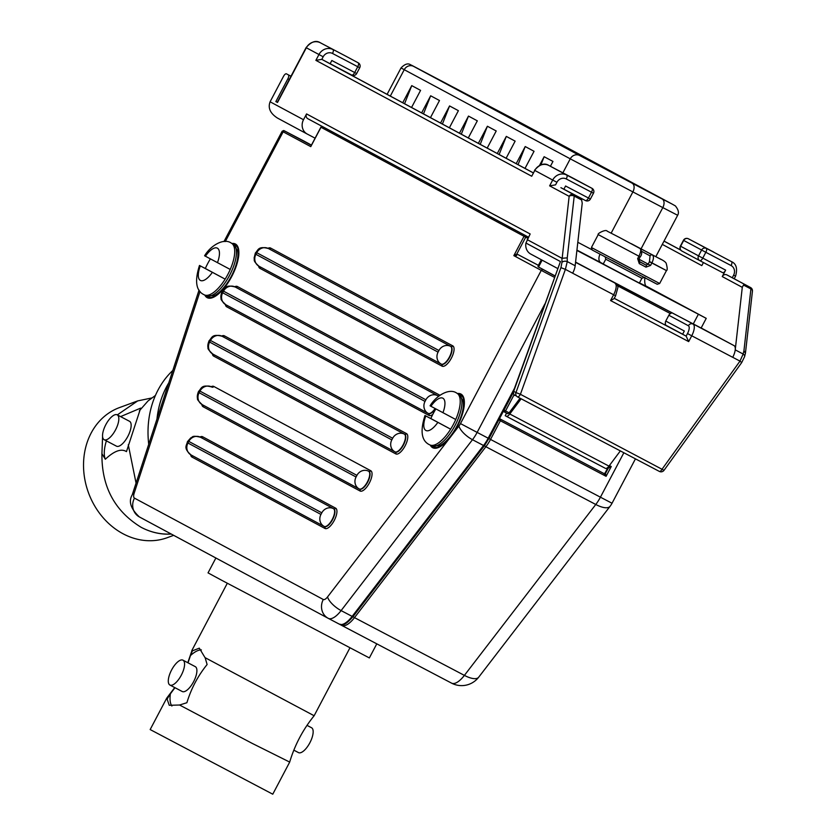 <?xml version="1.0" encoding="UTF-8"?>
<svg xmlns="http://www.w3.org/2000/svg" width="836" height="836" viewBox="0 0 836 836"><rect width="100%" height="100%" fill="white"/><g stroke="black" fill="none" stroke-linecap="round" stroke-linejoin="round"><path stroke-width="1.25" d="M575.576 262.096L614.951 283.038A3.647 3.354 118.2 0 1 614.982 283.049L701.132 328.036L706.232 318.359L576.892 250.424M499.395 418.815A1.432 1.317 -61.8 0 1 500.043 418.951L603.435 473.28A1.432 1.317 118.2 0 0 605.274 472.622L607.762 467.909A1.432 1.317 118.2 0 0 607.929 467.303M503.7 410.654A1.432 1.317 118.2 0 0 504.359 411.96L503.878 411.699A1.432 1.317 -61.8 0 1 503.387 411.239M521.152 398.793L509.772 413.998L608.963 466.122L620.343 450.917M608.963 466.122A5.831 2.289 117.7 0 1 605.4 468.348A5.831 2.289 117.7 0 1 605.389 468.348L505.205 415.691L506.564 413.109M646.615 286.34L706.232 318.359M639.362 283.08L603.226 264.03M540.913 164.828L544.131 156.708L552.962 161.442L550.412 166.28M539.565 165.371L544.131 156.708M518.048 164.661L525.217 146.551L534.047 151.295L525.018 168.402M516.199 163.668L525.217 146.551M499.134 154.503L506.313 136.404L515.133 141.138L506.114 158.255M497.284 153.511L506.313 136.404M480.219 144.346L487.398 126.246L496.218 130.98L487.2 148.097M478.37 143.364L487.398 126.246M461.305 134.199L468.484 116.089L477.314 120.833L468.285 137.94M459.466 133.206L468.484 116.089M442.401 124.041L449.569 105.942L458.4 110.676L449.381 127.793M440.551 123.049L449.569 105.942M423.486 113.884L430.665 95.785L439.485 100.519L430.467 117.636M421.637 112.902L430.665 95.785M404.572 103.737L411.751 85.627L420.581 90.372L411.552 107.478M402.733 102.744L411.751 85.627M660.095 197.881L414.102 66.587L511.339 117.782L660.095 197.881M275.859 101.574L277.5 102.462L275.859 101.574L287.897 78.751L289.287 79.483M699.795 260.633L681.883 251.03A3.647 3.354 -61.8 0 1 680.64 246.254L680.389 246.108A3.647 3.647 0 0 0 681.883 251.03A3.647 3.354 -61.8 0 0 681.915 251.04L699.763 260.623A3.647 3.647 0 0 0 699.816 260.654A3.647 1.432 -62.3 0 0 702.773 258.105L698.541 255.868A3.647 3.354 118.2 0 0 699.795 260.633A3.647 3.354 118.2 0 0 699.816 260.654L722.68 272.672A3.647 1.432 117.7 0 1 722.68 272.672A3.647 1.432 117.7 0 0 725.648 270.122L722.241 276.57L742.284 287.333L735.231 349.866A10.941 4.295 117.7 0 1 732.733 357.306L732.723 357.327A10.941 4.295 117.7 0 0 734.039 345.623L701.164 327.973M671.465 312.967A1.432 1.317 118.2 0 0 670.838 312.183A1.432 0.564 117.7 0 1 670.775 313.479L670.482 313.625A3.647 3.354 118.2 0 0 668.842 315.256L665.78 321.066A3.647 3.354 118.2 0 0 665.414 323.657L665.55 325.288M607.762 467.909L608.253 468.17L605.766 472.894A1.432 1.317 -61.8 0 1 603.926 473.552L606.09 476.311L605.274 472.622M608.315 466.906A1.432 1.317 118.2 0 1 608.253 468.17L611.262 466.509L608.712 466.446M507.065 413.371L504.369 411.96A1.432 1.317 118.2 0 0 504.369 411.96L507.065 413.371M542.115 260.163L538.509 267.008L538.405 265.325L516.836 253.998L513.837 255.649L516.669 255.534A1.432 0.564 117.7 0 1 516.836 253.998L525.708 237.173A1.432 0.564 -62.3 0 0 526.022 235.856M538.238 266.872L554.979 275.849L538.52 266.998M311.326 145.339L311.744 144.795M430.341 445.18A30.315 11.892 -62.3 0 0 449.58 438.189A39.888 15.706 -62.3 0 0 451.827 435.263A30.315 11.892 -62.3 0 0 464.095 406.662A30.315 11.892 -62.3 0 0 457.491 393.526M328.078 618.243L248.396 575.461M181.287 675.206A14.045 5.507 117.7 0 1 169.896 685.029A14.045 5.507 117.7 0 1 171.558 670.044A14.045 5.507 117.7 0 1 182.959 660.168A14.045 5.507 117.7 0 1 181.287 675.206M182.959 660.168L195.29 666.647A14.045 5.507 117.7 0 1 193.607 681.685A14.045 5.507 117.7 0 1 182.227 691.508L169.896 685.029M205.133 657.681L207.109 664.515C197.902 675.896 191.162 688.624 186.898 702.71L179.583 705.02L169.248 705.291L166.751 698.102L150.166 729.556L272.766 794.2L289.643 762.192M293.844 750.164L298.494 752.609A14.045 5.507 -62.3 0 0 309.895 742.734A14.045 5.507 -62.3 0 0 311.556 727.748L307.011 725.355M201.371 649.906A32.28 12.665 -62.3 0 0 190.472 655.581L192.405 650.847L199.313 648.161L205.019 657.618L313.678 715.501M167.419 698.488L170.377 693.838A32.28 12.665 -62.3 0 0 171.892 706.023M170.377 693.838L174.964 687.694M188.016 662.823L190.472 655.581M289.141 761.815L252.012 743.288L179.468 704.957M166.751 698.102L174.734 687.579M167.534 698.551L166.876 698.164M252.012 743.288L179.583 705.02M227.308 583.256L191.841 650.523L192.405 650.847M215.866 558.04L208.039 572.879L221.592 580.215L369.355 657.932L376.785 643.835M168.757 382.909A91.176 76.954 69.9 0 0 156.98 418.982M117.333 414.886L137.689 400.904L119.548 407.56A69.294 58.489 69.9 0 0 83.558 467.502A69.294 58.489 69.9 0 0 123.383 533.943A69.294 58.489 69.9 0 0 167.231 537.694L173.658 535.333M106.632 439.684A14.045 5.507 117.7 0 1 104.155 439.694A14.045 5.507 117.7 0 1 105.806 424.698A14.045 5.507 117.7 0 1 117.218 414.834A14.045 5.507 117.7 0 1 116.789 427.248A14.045 5.507 117.7 0 1 106.632 439.684M117.218 414.834L129.549 421.313A14.045 5.507 117.7 0 1 129.11 433.727A14.045 5.507 117.7 0 1 118.952 446.163A14.045 5.507 117.7 0 1 116.476 446.163L104.155 439.694M171.275 534.058A69.294 58.489 -110.1 0 1 141.169 527.317C114.616 511.068 101.532 486.521 101.929 453.687L102.577 436.559M137.689 400.904L151.65 397.988M171.161 533.995A69.294 58.489 -110.1 0 1 141.169 527.317M120.583 416.6L140.647 408.135L126.466 451.618C121.324 448.326 114.281 450.865 105.326 459.236L101.929 453.687M128.284 444.783L136.059 483.093M106.381 440.865A32.28 12.665 -62.3 0 0 105.326 459.236M155.423 395.449L148.066 400.904L139.382 410.769M172.812 370.463A91.176 76.954 69.9 0 0 148.724 444.303M665.78 321.066L684.318 331.014L682.615 334.254M307.805 118.691L528.467 237.173L307.826 118.712A3.647 3.354 -61.8 0 1 307.805 118.691A3.647 3.354 -61.8 0 1 306.561 113.926L303.499 119.726L270.091 101.793L283.488 76.379A3.647 1.432 117.7 0 1 286.445 73.829L288.336 74.853A3.647 1.432 117.7 0 1 287.897 78.751M315.099 138.18L307.303 134.084A10.941 10.063 -61.8 0 1 307.23 134.053A10.941 10.063 -61.8 0 1 303.499 119.726M307.157 134.011L277.573 118.127C270.258 113.466 267.771 108.022 270.091 101.793M288.336 74.853L291.001 76.233M306.561 113.926L530.16 233.975L525.948 243.046L560.433 261.563L513.45 391.164A3.647 3.647 0 0 0 515.164 395.616A3.647 3.354 -61.8 0 1 513.691 391.342L513.45 391.164M561.959 258.293L561.97 262.347A3.647 2.195 -0.2 0 1 567.257 261.595L567.247 257.854L561.959 258.293L527.182 239.618M610.573 300.552L614.105 298.619L615.599 295.777L613.634 294.753L610.573 300.552L688.676 341.6L686.147 336.135L683.879 334.922A3.647 1.432 117.7 0 0 683.869 334.912L614.251 298.327L683.879 334.922M662.29 244.384L701.812 265.608L703.431 262.546M734.207 278.764L735.586 276.152L733.621 275.128L732.305 277.74M549.628 185.853L555.553 184.861L556.922 182.279L552.69 180.043L549.628 185.853L569.149 196.335L562.168 258.24M744.583 356.679L741.689 362.573L739.996 361.121L662.311 468.86A3.647 1.432 117.7 0 1 659.353 471.41A3.647 3.647 0 0 0 664.014 470.323L520.41 394.299L515.958 392.565A3.647 3.354 118.2 0 0 517.432 396.828A3.647 3.354 118.2 0 0 517.453 396.849L517.453 396.849A3.647 1.432 -62.3 0 0 520.41 394.299L565.397 269.37L560.946 267.645L515.958 392.565L513.691 391.342L560.433 261.563M722.241 276.57A3.647 3.354 -61.8 0 1 726.912 274.908L750.519 287.521A3.647 3.354 118.2 0 0 750.519 287.521A3.647 1.432 117.7 0 1 750.916 288.942L743.946 350.702L745.43 353.252M743.946 350.702L743.141 354.025A3.647 2.508 13.7 0 1 744.594 356.679A3.647 2.508 13.7 0 1 744.583 356.69A3.647 2.508 13.7 0 1 744.552 356.815M745.179 284.71L743.465 285.034L750.916 288.942A3.647 2.362 6.4 0 1 752.442 291.158A3.647 3.647 0 0 0 750.54 287.532L726.912 274.908M735.231 349.866L743.141 354.025L739.996 361.121L732.733 357.306M575.168 265.754A10.941 4.295 -62.3 0 1 572.66 273.194A10.941 4.295 -62.3 0 0 572.66 273.194L565.397 269.37L567.257 261.595L575.168 265.754L582.222 203.221L581.657 200.003L579.17 197.474L573.82 194.663A3.647 3.354 118.2 0 0 569.149 196.335A3.647 2.362 6.4 0 1 574.217 196.084A3.647 1.432 -62.3 0 0 573.82 194.663L560.904 187.672A3.647 3.354 -61.8 0 1 560.956 187.692M591.972 188.319A3.647 3.354 118.2 0 0 591.94 188.309A3.647 1.432 117.7 0 1 591.501 192.207L593.466 193.231A3.647 3.647 0 0 0 591.972 188.319L574.06 178.705A3.647 3.647 0 0 0 574.039 178.695L548.792 165.434A10.941 10.063 -61.8 0 0 534.789 170.429L531.727 176.239L534.789 170.429L552.69 180.043A10.941 10.063 118.2 0 1 566.703 175.048L548.792 165.434L574.039 178.695A3.647 1.432 117.7 0 1 574.039 178.695L574.039 178.695A3.647 3.354 -61.8 0 1 574.092 178.726M327.158 62.167L533.201 172.801L327.179 62.188A3.647 3.354 -61.8 0 1 327.2 62.198A3.647 3.354 -61.8 0 0 327.158 62.167L321.808 59.356L315.883 60.349L531.727 176.239M563.861 189.26L565.575 186L588.439 198.017A3.647 1.432 117.7 0 1 585.482 200.567L585.482 200.567A3.647 3.647 0 0 0 590.404 199.041L588.439 198.017L591.501 192.207L566.265 178.946A3.647 1.432 -62.3 0 0 566.703 175.048L591.94 188.309L574.039 178.695M330.136 63.724L351.737 75.073L330.136 63.724L331.829 60.505L354.694 72.523A3.647 1.432 117.7 0 1 351.737 75.073L351.737 75.073A3.647 3.647 0 0 0 356.659 73.547L354.694 72.523L357.756 66.713L359.72 67.737A3.647 3.647 0 0 0 358.216 62.825A3.647 3.354 118.2 0 0 358.195 62.815A3.647 1.432 117.7 0 1 357.756 66.713L332.509 53.452A3.647 1.432 -62.3 0 0 332.958 49.543A10.941 10.063 118.2 0 0 318.944 54.539L315.883 60.349M742.284 287.333L743.465 285.034M525.948 243.046A10.941 10.063 118.2 0 0 530.829 254.102A10.941 10.063 118.2 0 0 530.902 254.134L557.633 268.492L530.829 254.102M509.772 413.998A5.831 2.289 117.7 0 1 506.208 416.224A5.831 2.289 117.7 0 1 506.198 416.224L605.4 468.348M520.065 398.218L509.343 412.535A2.916 1.149 117.7 0 1 507.567 413.642A2.916 1.149 117.7 0 1 507.556 413.642L507.065 413.381M230.245 269.453A29.176 11.443 -62.3 0 0 231.363 243.151C224.038 237.654 210.756 245.366 204.59 255.774L230.245 269.453A29.176 11.443 117.7 0 1 225.145 279.14L199.49 265.451C194.454 281.251 196.032 291.032 204.214 294.805A29.176 11.443 -62.3 0 0 225.145 279.14L205.332 268.492A29.176 11.443 117.7 0 1 210.39 258.899M212.344 272.358A18.235 7.158 117.7 0 1 200.379 280.426A18.235 7.158 117.7 0 1 200.316 265.911L205.332 268.492M649.447 261.741L648.172 264.155L646.04 265.096A1.829 0.888 117.7 0 1 645.977 267.133L650.586 265.43L651.861 263.006C653.762 258.972 653.94 256.307 652.393 255.022A1.829 1.682 118.2 0 0 650.063 255.858L649.447 261.741L666.459 270.592L649.541 261.553M619.121 237.299A1.829 1.682 118.2 0 0 619.11 237.288L640.073 248.543C641.233 249.619 640.846 252.169 638.923 256.213L637.649 258.627L639.268 263.612L645.977 267.133M631.42 243.757L661.213 259.536L631.42 243.757A1.829 1.682 118.2 0 0 630.835 243.589M639.279 261.469L646.04 265.096L639.655 261.741A1.829 0.533 117.7 0 1 639.268 263.612M619.11 237.288A1.829 1.682 118.2 0 0 619.089 237.278L640.073 248.543L619.11 237.288M455.745 419.505A29.176 11.443 -62.3 0 0 456.853 393.192C449.528 387.695 436.246 395.407 430.08 405.815L455.745 419.505A29.176 11.443 117.7 0 1 450.635 429.181L424.981 415.502C419.944 431.292 421.522 441.074 429.714 444.846A29.176 11.443 -62.3 0 0 450.635 429.181L430.822 418.543A29.176 11.443 117.7 0 1 435.88 408.94M437.834 422.41A18.235 7.158 117.7 0 1 425.869 430.467A18.235 7.158 117.7 0 1 425.806 415.952L430.822 418.543M538.509 266.998L540.568 268.095A1.432 1.432 0 0 0 540.338 268.001M603.435 473.28L500.545 419.223A1.432 1.317 118.2 0 0 499.082 419.411M623.855 452.757L600.426 497.19L490.523 439.433L500.367 420.759A1.432 0.564 -62.3 0 0 500.545 419.223L500.043 418.951M311.347 145.297L284.992 131.147L302.089 140.082A1.432 1.317 -61.8 0 1 302.099 140.082A1.432 1.317 -61.8 0 1 302.11 140.093L304.429 141.305A1.432 1.432 0 0 0 304.2 141.211A1.432 1.317 -61.8 0 1 304.429 141.305M639.467 282.881L647.472 286.967M576.934 250.089L603.278 263.936M698.373 314.263L693.274 323.94M632.204 183.293A7.294 4.619 117.6 0 1 632.883 191.914L662.812 207.6A7.294 4.619 -62.4 0 0 662.143 198.968L579.599 155.496A7.294 6.709 118.2 0 0 570.256 158.83L632.883 191.914L611.158 233.139M641.066 248.846L662.812 207.6L677.641 215.28C679.187 212.814 678.424 209.69 675.373 205.907L671.945 203.974A7.294 6.709 118.2 0 0 671.893 203.953L662.143 198.968M579.599 155.496L413.569 66.358A7.294 6.709 118.2 0 0 404.237 69.691L570.256 158.83L562.879 172.833M514.412 119.402A7.294 6.709 118.2 0 0 514.359 119.37A7.294 6.709 118.2 0 0 514.307 119.349L671.893 203.953M413.569 66.358L514.307 119.349M671.945 203.974L514.359 119.37L411.333 65.103C410.915 65.636 408.052 60.641 401.029 67.935L404.237 69.691L390.318 96.077M600.039 254.217A7.294 4.619 -62.4 0 0 600.823 262.65M591.658 249.567L577.812 242.283M511.339 117.782L510.921 118.587M479.519 100.926L479.185 101.553M734.039 345.623L670.995 312.236M671.538 313.051A1.432 1.432 0 0 0 670.838 312.183A1.432 1.317 118.2 0 0 670.838 312.173L599.506 274.689A1.432 1.317 118.2 0 0 599.193 274.584M599.6 274.804A1.432 0.564 -62.3 0 0 599.506 274.689L597.479 273.602M341.705 625.412L451.565 683.137A21.537 8.454 117.7 0 0 451.586 683.148L341.684 625.391A1.432 1.317 -61.8 0 1 341.652 625.37A1.432 1.317 -61.8 0 1 341.057 624.68M341.652 625.37L339.729 624.346L341.642 625.37A21.537 8.454 -62.3 0 0 341.684 625.391A21.537 8.454 -62.3 0 0 354.495 617.626A1.432 0.533 -142.4 0 1 353.2 616.404M617.25 285.651L670.482 313.625M509.103 412.827L505.54 410.957L514.088 394.738M498.81 419.933L606.09 476.311L611.262 466.509L609.402 465.537M665.414 323.657L664.777 324.88M503.868 411.688L504.369 411.96A1.432 0.564 -62.3 0 0 505.54 410.957L503.972 410.131M514.453 388.385L488.182 438.21L490.523 439.433A21.537 8.454 -62.3 0 1 485.873 446.737A1.432 0.533 -142.4 0 1 484.577 445.515M354.495 617.626L485.873 446.737L595.775 504.484L464.398 675.383L354.495 617.626M612.036 503.241L600.426 497.19A21.537 8.454 117.7 0 1 595.775 504.484A21.537 8.005 37.6 0 0 610.061 506.313A21.537 21.537 0 0 0 612.036 503.241L635.444 458.849M464.398 675.383A21.537 8.454 117.7 0 1 451.586 683.148A21.537 21.537 0 0 0 478.683 677.212A21.537 8.005 -142.4 0 1 464.398 675.383M353.137 616.257A1.432 0.533 -142.4 0 1 353.105 616.519A1.432 0.533 -142.4 0 1 352.155 616.393A21.537 8.454 117.7 0 1 339.343 624.168A21.537 8.454 117.7 0 1 339.322 624.147L328.276 618.347A14.358 13.209 -61.8 0 1 328.182 618.295A14.358 13.209 -61.8 0 1 323.281 599.496L134.471 498.131A7.179 2.821 117.7 0 1 134.199 493.104L200.023 291.409M134.199 493.104A14.358 5.256 18.1 0 0 132.245 494.797C128.316 501.454 130.698 508.831 139.372 516.93A14.358 13.209 -61.8 0 0 139.466 516.972L216.545 558.354M554.926 275.985L538.238 266.862A1.432 0.564 117.7 0 1 538.405 265.325L541.352 259.745M538.238 266.862L554.979 275.849M225.281 241.562L283.153 131.806L310.773 146.634L320.982 127.271L524.036 236.295L513.837 255.649L541.268 270.383A1.432 1.317 -61.8 0 1 543.107 269.725M525.363 235.501A1.432 1.317 118.2 0 0 524.036 236.295L527.871 238.312M321.651 127.615L320.982 127.271A1.432 1.317 -61.8 0 1 322.299 126.476M311.452 145.098L302.099 140.082A1.432 1.432 0 0 0 302.089 140.082L283.738 130.52L282.14 131.252L283.153 131.806A1.432 1.317 -61.8 0 1 284.992 131.147M395.794 453.896A11.464 4.493 -62.3 0 0 405.105 445.881A11.464 4.493 -62.3 0 0 406.495 433.612A1.432 1.317 -61.8 0 1 404.655 434.271A10.032 3.94 117.7 0 1 403.454 444.982A10.032 3.94 117.7 0 1 395.313 452.015A1.432 1.317 -61.8 0 1 395.794 453.896L213.619 356.084A1.432 1.317 -61.8 0 0 213.201 354.255M394.989 451.848L395.313 452.015A10.032 3.94 117.7 0 1 395.292 452.015L395 451.858A10.032 3.94 -62.3 0 0 403.13 444.815A10.032 3.94 -62.3 0 0 404.331 434.103A9.123 8.391 118.2 0 0 392.659 438.263L391.812 439.882A9.123 8.391 118.2 0 0 394.916 451.816A9.123 8.391 118.2 0 0 394.979 451.848A10.032 3.94 -62.3 0 0 394.989 451.848L212.741 354.004A9.123 8.391 118.2 0 0 212.804 354.036L394.864 451.785M406.495 433.612L224.309 335.8A1.432 1.317 -61.8 0 1 222.47 336.459L404.331 434.103L222.157 336.291A9.123 8.391 118.2 0 0 210.473 340.451L392.659 438.263M224.309 335.8A11.464 4.493 -62.3 0 0 221.686 336.062M212.365 353.785A11.464 4.493 -62.3 0 0 213.619 356.084M204.851 295.139A30.315 11.892 -62.3 0 0 231.812 276.35A30.315 11.892 -62.3 0 0 232 243.485M449.58 438.189L327.555 596.914A7.179 2.821 117.7 0 1 323.281 599.496M554.435 277.353L541.268 270.383L460.479 423.591A7.179 2.821 117.7 0 1 458.933 426.026L451.827 435.263M258.627 266.036A11.464 4.493 -62.3 0 0 259.881 268.325L442.066 366.147A11.464 4.493 -62.3 0 0 451.377 358.132A11.464 4.493 -62.3 0 0 452.757 345.853L270.571 248.041A11.464 4.493 -62.3 0 0 267.948 248.302M225.406 304.492A11.464 4.493 -62.3 0 0 226.66 306.791L429.014 415.44A11.464 4.493 -62.3 0 0 432.745 414.489M439.861 395.24A11.464 4.493 -62.3 0 0 439.715 395.146L237.361 286.508A11.464 4.493 -62.3 0 0 234.728 286.769M190.681 454.742A11.464 4.493 -62.3 0 0 191.935 457.041L324.943 528.446A11.464 4.493 -62.3 0 0 334.254 520.441A11.464 4.493 -62.3 0 0 335.633 508.163L202.625 436.758A11.464 4.493 -62.3 0 0 200.003 437.009M201.842 404.436A11.464 4.493 -62.3 0 0 203.085 406.735L360.055 491.004A11.464 4.493 -62.3 0 0 369.366 482.989A11.464 4.493 -62.3 0 0 370.745 470.72L213.786 386.441A11.464 4.493 -62.3 0 0 211.153 386.702M452.757 345.853A1.432 1.317 -61.8 0 1 450.917 346.512A10.032 3.94 117.7 0 1 449.716 357.233A10.032 3.94 117.7 0 1 441.575 364.266A1.432 1.317 -61.8 0 1 442.066 366.147M270.571 248.041A1.432 1.317 -61.8 0 1 268.743 248.7L450.604 346.344A9.123 8.391 118.2 0 0 438.931 350.514L438.074 352.123A9.123 8.391 118.2 0 0 441.189 364.057A9.123 8.391 118.2 0 0 441.251 364.088A10.032 3.94 -62.3 0 0 441.262 364.099L441.575 364.266A10.032 3.94 117.7 0 1 441.565 364.256L441.272 364.109M259.474 266.496A1.432 1.317 -61.8 0 1 259.881 268.325M438.074 352.123L255.9 254.311A9.123 8.391 118.2 0 0 259.003 266.245L441.262 364.099A10.032 3.94 -62.3 0 0 449.402 357.066A10.032 3.94 -62.3 0 0 450.604 346.344L268.722 248.689A10.032 3.94 117.7 0 1 268.722 248.689A10.032 3.94 117.7 0 1 268.743 248.7L268.419 248.532A9.123 8.391 118.2 0 0 256.746 252.702L438.931 350.514M268.419 248.532A10.032 3.94 -62.3 0 0 268.408 248.532C257.801 245.711 258.261 250.361 255.367 252.984L254.102 258.084C255.022 259.912 252.012 260.017 259.003 266.245A9.123 8.391 118.2 0 0 259.066 266.276L441.126 364.026M370.745 470.72A1.432 1.317 -61.8 0 1 368.906 471.379A10.032 3.94 117.7 0 1 367.704 482.09A10.032 3.94 117.7 0 1 359.564 489.123A1.432 1.317 -61.8 0 1 360.055 491.004M359.25 488.955L359.564 489.123A10.032 3.94 117.7 0 1 359.553 489.123L359.261 488.966A10.032 3.94 -62.3 0 0 367.391 481.933A10.032 3.94 -62.3 0 0 368.592 471.211A9.123 8.391 118.2 0 0 356.92 475.37L356.063 476.99A9.123 8.391 118.2 0 0 359.177 488.924A9.123 8.391 118.2 0 0 359.24 488.955A10.032 3.94 -62.3 0 0 359.25 488.955L202.207 404.645A9.123 8.391 118.2 0 0 202.27 404.676L359.114 488.893M213.786 386.441A1.432 1.317 -61.8 0 1 211.947 387.099L211.633 386.932A9.123 8.391 118.2 0 0 199.95 391.102L356.92 475.37M202.678 404.896A1.432 1.317 -61.8 0 1 203.085 406.735M211.916 387.089A10.032 3.94 117.7 0 1 211.936 387.099A10.032 3.94 117.7 0 1 211.947 387.099L211.633 386.932A10.032 3.94 -62.3 0 0 211.612 386.932C201.006 384.111 201.466 388.761 198.571 391.384C197.327 394.425 196.993 396.807 197.557 398.553C196.941 399.169 198.487 401.196 202.207 404.645A9.123 8.391 118.2 0 1 199.104 392.711L199.95 391.102M435.399 408.679A10.032 3.94 117.7 0 1 428.523 413.559A1.432 1.317 -61.8 0 1 429.014 415.44M439.715 395.146A1.432 1.317 -61.8 0 1 437.876 395.804A10.032 3.94 117.7 0 1 438.44 396.316M237.361 286.508A1.432 1.317 -61.8 0 1 235.522 287.166L437.552 395.637A9.123 8.391 118.2 0 0 425.879 399.807L425.033 401.416A9.123 8.391 118.2 0 0 428.136 413.35A9.123 8.391 118.2 0 0 428.199 413.381A10.032 3.94 -62.3 0 0 428.21 413.392L428.523 413.559A10.032 3.94 117.7 0 1 428.513 413.548L428.22 413.402M226.253 304.962A1.432 1.317 -61.8 0 1 226.66 306.791M438.294 396.431A10.032 3.94 -62.3 0 0 437.552 395.637L235.501 287.156A10.032 3.94 117.7 0 1 235.501 287.156A10.032 3.94 117.7 0 1 235.522 287.166L235.198 286.999A9.123 8.391 118.2 0 0 223.525 291.158L425.879 399.807M425.033 401.416L222.679 292.778A9.123 8.391 118.2 0 0 225.783 304.712A9.123 8.391 118.2 0 0 225.845 304.743L428.084 413.318M235.167 286.978A10.032 3.94 -62.3 0 1 235.188 286.988A10.032 3.94 -62.3 0 0 235.188 286.988C224.581 284.167 225.041 288.817 222.146 291.44C220.903 294.481 220.558 296.874 221.132 298.609C220.505 299.225 222.062 301.263 225.783 304.712L428.21 413.392A10.032 3.94 -62.3 0 0 435.075 408.511M202.625 436.758A1.432 1.317 -61.8 0 1 200.786 437.406L333.794 508.821A1.432 1.317 118.2 0 0 335.633 508.163M200.765 437.395A10.032 3.94 117.7 0 1 200.776 437.406A10.032 3.94 117.7 0 1 200.786 437.406L200.473 437.238A9.123 8.391 118.2 0 0 188.79 441.408L321.808 512.823A9.123 8.391 -61.8 0 1 333.48 508.654L200.473 437.238A10.032 3.94 -62.3 0 0 200.462 437.238A10.032 3.94 -62.3 0 0 200.441 437.228M191.935 457.041A1.432 1.317 118.2 0 0 191.517 455.202M333.794 508.821A10.032 3.94 117.7 0 1 332.592 519.543A10.032 3.94 117.7 0 1 324.452 526.575A10.032 3.94 117.7 0 1 324.441 526.565L324.149 526.408A10.032 3.94 -62.3 0 0 332.279 519.375A10.032 3.94 -62.3 0 0 333.48 508.654L333.794 508.821M321.808 512.823L320.951 514.433A9.123 8.391 118.2 0 0 324.065 526.366A9.123 8.391 118.2 0 0 324.128 526.398A10.032 3.94 -62.3 0 0 324.138 526.408L324.452 526.575A1.432 1.317 -61.8 0 1 324.943 528.446M459.476 394.655A29.302 11.495 117.7 0 1 463.792 399.859C467.669 410.56 450.144 443.906 439.13 446.779A29.302 11.495 117.7 0 1 432.4 446.184M233.986 244.614A29.302 11.495 117.7 0 1 238.302 249.818C242.179 260.508 224.654 293.864 213.64 296.738A29.302 11.495 117.7 0 1 206.91 296.143M458.933 426.026A14.358 5.34 -142.4 0 0 472.486 439.705L483.532 445.504L352.155 616.393L341.109 610.593L472.486 439.705A21.537 8.454 -62.3 0 0 477.137 432.4L488.182 438.21A21.537 8.454 117.7 0 1 483.532 445.504A1.432 0.533 37.6 0 0 484.483 445.63L353.105 616.519C343.586 627.387 342.363 624.346 339.343 624.168L328.297 618.358A21.537 8.454 -62.3 0 0 341.109 610.593A14.358 5.34 -142.4 0 1 327.555 596.914M484.514 445.369A1.432 0.533 37.6 0 1 484.483 445.63L488.861 438.555M460.479 423.591L477.137 432.4L544.853 303.98M328.297 618.358L139.372 516.93A14.358 13.209 -61.8 0 1 134.471 498.131M324.002 526.335L191.12 454.983A9.123 8.391 -61.8 0 1 191.057 454.951A9.123 8.391 -61.8 0 1 187.943 443.017L188.79 441.408M320.951 514.433L187.943 443.017M356.063 476.99L199.104 392.711M391.812 439.882L209.627 342.07A9.123 8.391 118.2 0 0 212.741 354.004C209.01 350.556 207.464 348.518 208.08 347.901C207.516 346.167 207.85 343.774 209.094 340.733C211.989 338.11 211.529 333.459 222.146 336.281L222.46 336.448M209.627 342.07L210.473 340.451M222.679 292.778L223.525 291.158M255.9 254.311L256.746 252.702M665.644 325.099L682.636 334.212L665.644 325.099M277.5 102.462L306.331 47.777L323.177 56.775A7.294 6.709 -61.8 0 1 332.509 53.452M688.676 341.6L691.738 335.79L687.505 333.554L686.147 336.135L614.241 298.347M575.555 262.337L614.951 283.038A10.941 4.295 117.7 0 1 613.634 294.753L572.65 273.215M732.723 357.327L691.738 335.79A10.941 4.295 -62.3 0 0 693.054 324.086A3.647 3.354 118.2 0 0 688.383 325.747A7.294 2.863 117.7 0 1 687.505 333.554M668.842 315.256L688.383 325.747M664.035 241.081L680.734 250.048L664.035 241.081M685.415 241.332L683.702 240.444A3.647 3.354 -61.8 0 1 688.373 238.782A3.647 1.432 -62.3 0 0 688.373 238.772L713.61 252.044A3.647 1.432 117.7 0 1 713.62 252.044A10.941 10.063 -61.8 0 1 713.693 252.085A10.941 10.063 -61.8 0 1 713.766 252.117M680.64 246.254L683.702 240.444L705.835 252.294A3.647 1.432 -62.3 0 0 706.274 248.386A3.647 3.354 118.2 0 0 701.603 250.058L698.541 255.868L680.64 246.254M517.463 396.849L659.353 471.41L517.453 396.849A3.647 3.647 0 0 0 517.453 396.849L517.4 396.818M561.97 262.347L560.946 267.645M567.247 257.854L574.217 196.084L581.657 200.003M556.922 182.279A7.294 6.709 -61.8 0 1 566.265 178.946M563.882 189.218L585.482 200.567L563.882 189.218M735.586 276.152C737.665 268.617 736.338 263.8 731.594 261.689A10.941 10.063 118.2 0 0 731.521 261.658A3.647 1.432 117.7 0 1 731.082 265.555A7.294 6.709 -61.8 0 1 733.621 275.128M731.594 261.689L688.373 238.782A3.647 3.647 0 0 0 683.451 240.308L680.389 246.108M725.648 270.122L702.773 258.105L705.835 252.294L731.082 265.555M533.18 172.843L321.808 59.356L323.177 56.775M358.195 62.815L345.592 56.043A3.647 1.432 117.7 0 1 345.592 56.043A3.647 3.354 -61.8 0 1 345.634 56.064A3.647 3.647 0 0 0 345.581 56.043L358.195 62.815M345.581 56.033A3.647 1.432 117.7 0 1 345.581 56.043L320.345 42.772C316.029 39.982 311.274 41.601 306.08 47.631L277.249 102.316M320.345 42.772A10.941 10.063 -61.8 0 0 306.331 47.777L306.08 47.631M579.202 197.495L560.925 187.682L579.17 197.474M680.817 250.152L664.014 241.134M233.098 244.06A29.176 11.443 117.7 0 1 226.88 280.05A29.176 11.443 117.7 0 1 205.959 295.725L213.964 295.693A28.11 11.025 -62.3 0 0 231.394 276.12A28.11 11.025 -62.3 0 0 237.623 250.675L233.098 244.06L231.363 243.151M205.416 256.224A18.235 7.158 117.7 0 1 217.381 248.167A18.235 7.158 117.7 0 1 217.444 262.682M591.418 247.519L592.233 250.027L657.232 284.282L659.656 283.498L591.418 247.519L598.221 234.613L640.23 256.892C642.215 254.301 642.173 251.521 640.083 248.553M611.983 260.299L654.828 283.059L611.983 260.299M603.205 264.071L605.776 259.212L641.902 278.263L639.341 283.122M641.682 251.354L650.063 255.858M638.997 259.223L650.586 265.43M638.819 259.244L637.649 258.627M640.094 256.819L638.944 259.306L639.644 261.731M458.598 394.111A29.176 11.443 117.7 0 1 452.38 430.091A29.176 11.443 117.7 0 1 431.449 445.766L439.464 445.734A28.11 11.025 -62.3 0 0 456.884 426.172A28.11 11.025 -62.3 0 0 463.113 400.716L458.598 394.111L456.853 393.192M430.916 406.275A18.235 7.158 117.7 0 1 442.881 398.208A18.235 7.158 117.7 0 1 442.934 412.733M677.641 215.28L655.821 256.662M644.89 277.385C644.305 283.362 645.193 286.57 647.545 287.009L647.545 287.009M401.029 67.935L387.099 94.353M478.683 677.212L610.061 506.313M322.257 126.455A1.432 1.432 0 0 0 320.878 127.218L311.201 145.579M488.955 438.607L513.241 392.554M223.975 241.573L282.14 131.252M132.245 494.797L199.041 290.102M200.776 437.406L200.462 437.238C191.099 434.929 192.917 437.552 190.807 437.834L187.4 441.711C186.856 445.578 182.844 447.856 191.057 454.951L324.138 526.408M187.797 662.718L191.956 650.596M314.158 715.72C302.914 729.588 294.742 745.085 289.653 762.192M349.908 647.9L314.148 715.71M614.982 283.049C618.274 288.713 619.298 282.244 615.599 295.777M713.61 252.044L688.373 238.772M745.461 353.011L752.442 291.158M745.419 353.273L744.583 356.69M741.699 362.584L664.014 470.323M732.284 277.73L750.54 287.532M593.466 193.231L590.404 199.041M722.691 272.672L699.816 260.654M359.72 67.737L356.659 73.547M548.792 165.434C544.476 162.644 539.722 164.264 534.528 170.293M358.216 62.825L345.613 56.054M277.573 118.127L307.23 134.053M238.553 255.053L237.623 250.675M218.102 293.979L213.964 295.693M205.959 295.725L204.214 294.805M659.656 283.498L666.459 270.592C667.525 270.279 667.431 267.854 666.177 263.298C665.487 261.846 662.99 260.142 658.705 258.188L630.668 243.495M619.079 237.278L607.176 231.164C606.058 228.845 596.747 233.746 598.221 234.613M641.902 278.263L644.242 277.437M605.776 259.212L605.128 256.819M464.043 405.094L463.113 400.716M443.592 444.02L439.464 445.734M431.449 445.766L429.714 444.846"/></g></svg>

